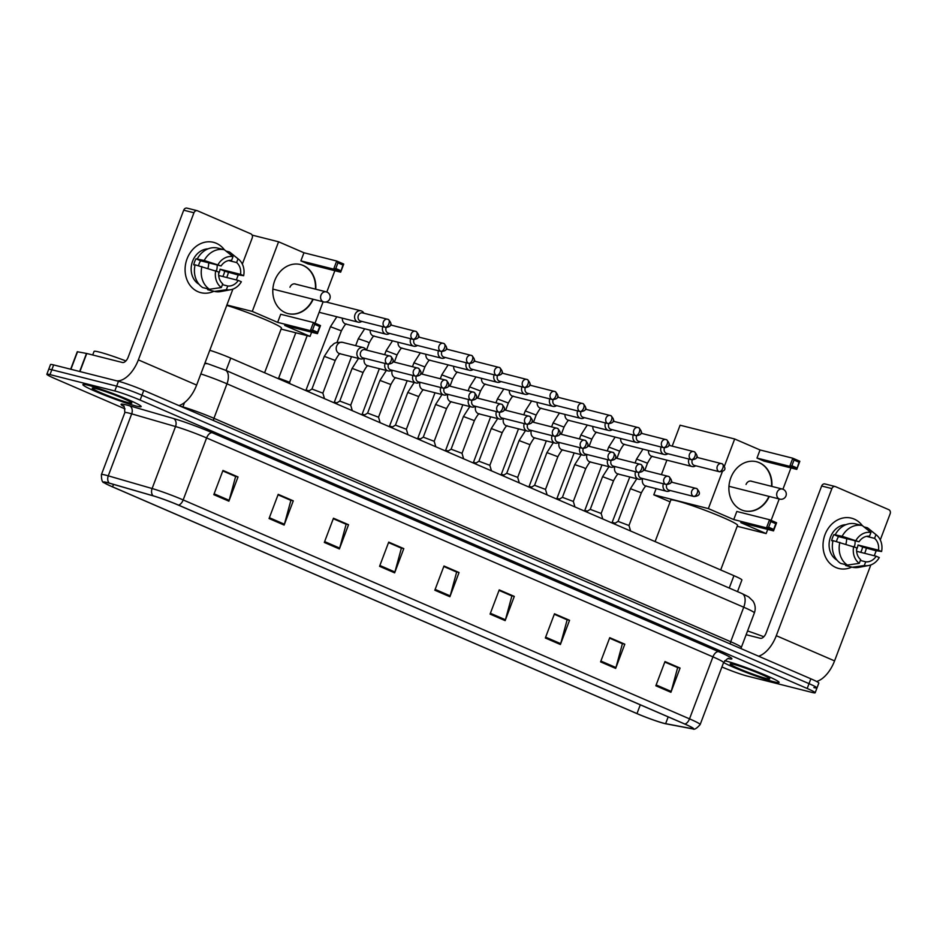 <?xml version="1.0" encoding="UTF-8"?>
<svg xmlns="http://www.w3.org/2000/svg" width="937" height="937" viewBox="0 0 937 937"><rect width="100%" height="100%" fill="white"/><g stroke="black" fill="none" stroke-linecap="round" stroke-linejoin="round"><path stroke-width="1.41" d="M209.783 350.274A19.466 1.429 20.7 0 1 230.748 358.121L733.929 575.681A19.466 1.429 20.7 0 1 741.905 579.98L737.513 591.622M813.855 687.571A19.466 1.429 -159.3 0 0 816.994 687.945L818.821 683.096A19.466 1.429 -159.3 0 0 810.845 678.798L143.783 390.389A19.466 1.429 -159.3 0 0 118.472 381.289L53.655 364.926A19.466 1.429 -159.3 0 0 50.504 364.563L48.677 369.401A19.466 1.429 -159.3 0 1 51.816 369.764A19.466 1.429 -159.3 0 0 48.677 369.401L46.85 374.25A19.466 1.429 -159.3 0 0 54.826 378.548L125.054 408.907M816.994 687.945A19.466 1.429 -159.3 0 0 809.018 683.647L141.944 395.227A19.466 1.429 -159.3 0 0 116.645 386.138L51.816 369.764L116.645 386.138A19.466 1.429 -159.3 0 1 141.944 395.227L809.018 683.647A19.466 1.429 -159.3 0 1 816.994 687.945L815.167 692.783A19.466 1.429 -159.3 0 0 807.19 688.484L140.117 400.076A19.466 1.429 -159.3 0 0 114.818 390.975L49.989 374.613A19.466 1.429 -159.3 0 0 46.85 374.25M774.079 681.843A31.144 2.284 -159.3 0 0 779.104 682.429A31.144 2.284 -159.3 0 0 758.923 672.461A31.144 2.284 -159.3 0 0 725.859 660.995A31.144 2.284 -159.3 0 0 724.688 660.714A31.144 2.284 -159.3 0 1 725.859 660.995A31.144 2.284 -159.3 0 1 758.923 672.461A31.144 2.284 -159.3 0 1 779.104 682.429A31.144 2.284 -159.3 0 1 774.079 681.843A31.144 2.284 -159.3 0 1 747.679 672.989A31.144 2.284 -159.3 0 1 723.587 662.553A31.144 2.284 -159.3 0 0 747.679 672.989A31.144 2.284 -159.3 0 0 774.079 681.843M136.146 406.037A31.144 2.284 -159.3 0 0 141.171 406.611A31.144 2.284 -159.3 0 0 120.99 396.644A31.144 2.284 -159.3 0 0 87.926 385.177A31.144 2.284 -159.3 0 0 82.901 384.603A31.144 2.284 -159.3 0 0 103.093 394.571A31.144 2.284 -159.3 0 0 136.146 406.037A31.144 2.284 -159.3 0 0 141.171 406.611A31.144 2.284 -159.3 0 0 120.99 396.644A31.144 2.284 -159.3 0 0 87.926 385.177A31.144 2.284 -159.3 0 0 82.901 384.603A31.144 2.284 -159.3 0 0 103.093 394.571A31.144 2.284 -159.3 0 0 136.146 406.037M663.982 723.294A20.766 1.523 20.7 0 1 636.984 713.584L112.581 486.853A20.766 1.523 20.7 0 1 104.066 482.274A20.766 1.523 20.7 0 1 109.559 483.246L153.399 495.931A20.766 1.523 20.7 0 1 178.241 505.055L684.584 723.973A20.766 1.523 20.7 0 1 693.099 728.564A20.766 1.523 20.7 0 1 691.401 728.541L665.633 723.669A20.766 1.523 20.7 0 1 663.982 723.294M664.38 723.469A21.282 1.558 -159.3 0 0 666.078 723.844L691.834 728.728A21.282 1.558 -159.3 0 0 692.794 728.869A21.282 1.558 -159.3 0 0 684.865 724.043L178.522 505.125A21.282 1.558 -159.3 0 0 153.047 495.778L109.207 483.082A21.282 1.558 -159.3 0 0 104.089 482.696A21.282 1.558 -159.3 0 0 112.299 486.783L636.715 713.514A21.282 1.558 -159.3 0 0 664.38 723.469M721.923 666.968A19.466 1.429 -159.3 0 0 747.199 676.057L812.016 692.42A19.466 1.429 -159.3 0 0 815.167 692.783M324.319 542.441L333.467 518.22L348.541 524.732L339.381 548.953L324.319 542.441M269.06 518.548L278.207 494.338L293.281 500.85L284.134 525.06L269.06 518.548M213.812 494.654L222.959 470.444L238.021 476.956L228.874 501.178L213.812 494.654M490.074 614.11L499.234 589.888L514.296 596.4L505.148 620.622L490.074 614.11M545.334 637.992L554.481 613.782L569.555 620.294L560.396 644.515L545.334 637.992M600.582 661.885L609.741 637.675L624.803 644.188L615.656 668.397L600.582 661.885M655.841 685.779L664.989 661.557L680.063 668.069L670.915 692.291L655.841 685.779M379.567 566.323L388.714 542.113L403.788 548.625L394.641 572.847L379.567 566.323M434.827 590.216L443.974 566.007L459.048 572.519L449.889 596.728L434.827 590.216M333.303 518.641L345.776 524.111M278.055 494.759L290.529 500.229M222.795 470.866L235.269 476.336M499.07 590.31L511.543 595.78M554.317 614.203L566.803 619.673M609.577 638.097L622.051 643.567M664.837 661.979L677.31 667.449M388.562 542.535L401.036 548.004M443.81 566.428L456.284 571.898M459.048 572.519L456.319 571.828M443.787 566.487L456.647 572.05L450.17 595.885A5.189 2.788 113.4 0 1 449.889 596.728M403.788 548.625L401.059 547.934M388.539 542.593L401.387 548.157L394.91 571.992A5.189 2.788 113.4 0 1 394.641 572.847M680.063 668.069L677.334 667.39M664.801 662.049L677.662 667.601L671.185 691.436A5.189 2.788 113.4 0 1 670.915 692.291M624.803 644.188L622.074 643.496M609.554 638.156L622.402 643.719L615.937 667.554A5.189 2.788 113.4 0 1 615.656 668.397M569.555 620.294L566.826 619.603M554.294 614.262L567.154 619.826L560.677 643.66A5.189 2.788 113.4 0 1 560.396 644.515M514.296 596.4L511.567 595.721M499.046 590.38L511.895 595.932L505.43 619.767A5.189 2.788 113.4 0 1 505.148 620.622M238.021 476.956L235.292 476.265M222.772 470.924L235.632 476.488L229.155 500.323A5.189 2.788 113.4 0 1 228.874 501.178M293.281 500.85L290.552 500.159M278.031 494.818L290.88 500.381L284.403 524.216A5.189 2.788 113.4 0 1 284.134 525.06M348.541 524.732L345.8 524.052M333.279 518.711L346.14 524.263L339.662 548.098A5.189 2.788 113.4 0 1 339.381 548.953M766.349 678.505A21.153 1.546 -159.3 0 0 769.745 678.775A21.153 1.546 -159.3 0 0 755.351 671.852A21.153 1.546 -159.3 0 0 733.601 664.345A21.153 1.546 -159.3 0 0 730.274 663.864A21.153 1.546 -159.3 0 0 743.205 670.435A21.153 1.546 -159.3 0 0 766.349 678.505M763.831 636.762A32.444 2.378 -159.3 0 0 747.55 630.964M854.239 519.11A25.955 21.809 -75.8 0 1 862.286 525.575A25.955 21.809 -75.8 0 0 854.239 519.11A25.955 21.809 -75.8 0 0 825.005 534.629A25.955 21.809 -75.8 0 0 835.945 567.529A25.955 21.809 -75.8 0 1 824.431 536.292A25.955 21.809 -75.8 0 1 851.452 518.149A25.955 21.809 -75.8 0 1 854.239 519.11M866.397 548.028A25.955 21.809 -75.8 0 1 864.652 553.322A25.955 21.809 -75.8 0 0 866.397 548.028M851.803 567.096A25.955 21.809 -75.8 0 1 835.945 567.529A25.955 21.809 -75.8 0 0 838.744 568.49L838.744 568.49A25.955 21.809 -75.8 0 0 851.803 567.096M816.596 681.492A25.955 13.95 -66.6 0 0 834.562 660.89L870.824 564.941M758.607 656.216A25.955 13.95 -66.6 0 0 776.293 635.696L831.88 488.587L821.644 486.01L766.056 633.107A6.489 3.49 113.4 0 1 760.364 638.296L746.145 634.712M874.291 555.758L876.212 550.675M880.265 539.935L890.15 513.781A3.244 2.729 104.2 0 0 888.78 509.669L835.535 486.654A3.244 2.729 104.2 0 0 831.88 488.587M821.644 486.01A3.244 2.729 -75.8 0 1 824.947 483.949L835.183 486.526M846.615 538.634A16.222 13.633 -75.8 0 1 845.865 544.163M866.549 536.351L874.549 538.365A12.977 10.904 -75.8 0 1 878.484 550.183L858.011 545.018A12.977 10.904 104.2 0 1 856.582 549.574M856.629 551.296L876.2 556.238A12.977 10.904 -75.8 0 1 865.694 561.813L860.365 560.467M855.059 540.766A12.977 10.904 -75.8 0 1 854.333 546.786M836.999 560.139A18.822 15.812 -75.8 0 1 829.76 539.454A18.822 15.812 -75.8 0 1 845.959 524.673M836.483 541.516A12.977 10.904 104.2 0 1 838.556 536.608L859.03 541.773L842.14 536.304L833.942 534.605A18.822 15.812 -75.8 0 0 831.646 540.661L832.946 540.989M845.912 564.706L845.607 565.526L852.424 567.248L864.289 565.538L865.694 561.813M840.583 563.36A21.41 17.99 -75.8 0 1 833.028 540.637L856.746 547.829A12.977 10.904 -75.8 0 0 860.67 559.635L859.264 563.36L847.399 565.081L840.583 563.36M835.312 534.582A21.41 17.99 -75.8 0 1 855.504 523.865L862.333 525.587L870.941 532.474L869.536 536.198A12.977 10.904 -75.8 0 0 859.03 541.773M876.2 556.238L879.281 557.574A16.866 14.172 -75.8 0 1 868.728 565.503L858.796 567.365A21.41 17.99 -75.8 0 1 852.424 567.248M847.399 565.081A21.41 17.99 -75.8 0 1 839.845 542.359M842.14 536.304A21.41 17.99 -75.8 0 1 862.333 525.587M868.728 565.503A16.866 14.172 -75.8 0 1 864.289 565.538M859.264 563.36A16.866 14.172 -75.8 0 1 853.654 546.494M855.938 540.438A16.866 14.172 -75.8 0 1 870.941 532.474M860.74 552.338A18.822 15.812 -75.8 0 0 862.637 547.009L874.912 550.476L881.576 551.518L878.484 550.183M874.549 538.365L875.966 534.64L867.346 527.754L863.984 526.91M867.346 527.754A21.41 17.99 -75.8 0 1 868.576 528.655L876.435 535.004A16.866 14.172 -75.8 0 1 881.576 551.518M862.637 547.009L858.011 545.018M838.556 536.608L833.942 534.605M720.694 569.954L737.548 525.352A35.688 2.612 -159.3 0 0 714.416 513.933A35.688 2.612 -159.3 0 0 676.537 500.791A35.688 2.612 -159.3 0 0 670.775 500.124L655.104 541.598M769.289 496.469A25.311 21.258 -75.8 0 1 744.212 510.817A25.311 21.258 -75.8 0 1 741.495 509.892A25.311 21.258 -75.8 0 1 730.263 479.428A25.311 21.258 -75.8 0 1 756.604 461.742A25.311 21.258 -75.8 0 1 759.333 462.679A25.311 21.258 -75.8 0 1 771.854 486.408M672.192 446.129L680.098 425.211L734.678 438.984L760.048 449.959L792.796 458.216L799.835 461.262L796.766 469.378L764.018 461.109L756.979 458.064L789.739 466.333L792.796 458.216L794.026 460.044L799.05 462.21L799.835 461.262M760.048 449.959L756.979 458.064M734.678 438.984L724.453 466.052M722.392 471.498L708.372 508.604L733.741 519.567L736.81 511.461L769.558 519.73L776.597 522.764L773.529 530.881L766.501 527.836L733.741 519.567M768.645 527.238L770.788 521.546L769.558 519.73L766.501 527.836L768.645 527.238L773.657 529.405L773.529 530.881L740.769 522.612L766.138 533.575L767.719 529.417M771.116 520.398L779.221 498.976M729.665 486.467L779.83 499.128A5.189 4.357 -75.8 0 1 779.268 498.941A5.189 4.357 -75.8 0 1 777.078 492.358A5.189 4.357 -75.8 0 1 782.36 489.055A5.189 4.357 -75.8 0 1 782.922 489.255L790.957 467.903M666.886 460.161L661.428 474.59M656.123 488.634L653.792 494.818L708.372 508.604M653.792 494.818L670.119 501.881M766.138 533.575L737.196 526.278M799.05 462.21L796.766 469.378L789.739 466.333L791.882 465.724L796.907 467.903M794.026 460.044L791.882 465.724M773.657 529.405L775.813 523.713L770.788 521.546M776.597 522.764L775.813 523.713M756.428 461.707A25.311 21.258 -75.8 0 1 771.514 486.326M751.989 481.395A5.189 4.357 104.2 0 0 751.345 481.161A5.189 4.357 104.2 0 0 746.051 484.464M768.949 496.387A25.311 21.258 -75.8 0 1 744.048 510.77M264.597 372.762L281.451 328.149A35.688 2.612 -159.3 0 0 262.676 318.521A35.688 2.612 -159.3 0 0 226.742 305.38M313.192 299.266A25.311 21.258 -75.8 0 1 288.116 313.626A25.311 21.258 -75.8 0 1 285.387 312.689A25.311 21.258 -75.8 0 1 274.166 282.236A25.311 21.258 -75.8 0 1 300.508 264.55A25.311 21.258 -75.8 0 1 303.237 265.476A25.311 21.258 -75.8 0 1 315.757 289.205M252.123 235.105L278.582 241.793L303.951 252.756L336.699 261.025L343.738 264.07L340.67 272.175L307.922 263.906L300.882 260.873L333.642 269.142L336.699 261.025L337.929 262.84L342.954 265.019L343.738 264.07M303.951 252.756L300.882 260.873M278.582 241.793L252.276 311.4L277.645 322.375L280.713 314.258L313.462 322.527L320.501 325.572L317.432 333.677L310.393 330.644L277.645 322.375M312.536 330.035L314.691 324.343L313.462 322.527L310.393 330.644L312.536 330.035L317.561 332.213L317.432 333.677L284.672 325.408L310.042 336.383L311.623 332.213M315.019 323.206L323.124 301.773M326.802 292.028L334.86 270.711M226.883 304.993L252.276 311.4M310.042 336.383L281.1 329.074M342.954 265.019L340.67 272.175L333.642 269.142L335.786 268.532L340.81 270.699M337.929 262.84L335.786 268.532M317.561 332.213L319.716 326.521L314.691 324.343M320.501 325.572L319.716 326.521M300.332 264.503A25.311 21.258 -75.8 0 1 315.418 289.123M295.893 284.192A5.189 4.357 104.2 0 0 295.237 283.97A5.189 4.357 104.2 0 0 289.955 287.261M312.853 299.184A25.311 21.258 -75.8 0 1 287.952 313.579M615.281 523.139L612.587 522.506M688.906 459.048A5.845 4.908 104.2 0 0 691.424 466.298A5.845 4.908 104.2 0 0 692.056 466.521A5.845 4.908 104.2 0 0 695.465 465.958L695.758 465.783M692.302 459.856A4.216 3.549 104.2 0 0 692.267 459.962A4.216 3.549 104.2 0 0 694.036 465.302A4.216 3.549 104.2 0 0 694.493 465.466L719.534 471.779C724.102 471.393 727.534 469.437 722.24 463.827A4.216 2.261 -66.6 0 0 722.052 463.756A4.216 3.549 104.2 0 0 721.607 463.604A4.216 3.549 104.2 0 0 717.215 466.556A4.216 3.549 104.2 0 0 719.089 471.627A4.216 3.549 104.2 0 0 719.534 471.779M697.011 457.432A4.216 3.549 104.2 0 0 696.624 457.303L722.24 463.827A4.216 2.261 -66.6 0 1 722.79 468.254A4.216 2.261 113.4 0 1 719.089 471.627M697.819 457.596L697.643 457.303A5.845 4.908 104.2 0 0 696.905 456.342M587.452 511.098L584.77 510.478L601.964 464.951M661.077 447.008A5.845 4.908 104.2 0 0 663.595 454.269A5.845 4.908 104.2 0 0 664.228 454.48A5.845 4.908 104.2 0 0 667.636 453.918L667.929 453.742M664.474 447.827A4.216 3.549 104.2 0 0 664.438 447.933A4.216 3.549 104.2 0 0 666.219 453.274A4.216 3.549 104.2 0 0 666.664 453.426L691.705 459.751C696.273 459.364 699.705 457.408 694.422 451.786A4.216 2.261 -66.6 0 0 694.235 451.728A4.216 3.549 104.2 0 0 693.778 451.575A4.216 3.549 104.2 0 0 689.386 454.515A4.216 3.549 104.2 0 0 691.26 459.598A4.216 3.549 104.2 0 0 691.705 459.751M669.182 445.403A4.216 3.549 104.2 0 0 668.807 445.274L694.422 451.786A4.216 2.261 -66.6 0 1 694.961 456.225A4.216 2.261 113.4 0 1 691.26 459.598M669.99 445.567L669.814 445.274A5.845 4.908 104.2 0 0 669.077 444.314M559.623 499.07L556.941 498.449L574.135 452.911M633.248 434.979A5.845 4.908 104.2 0 0 635.766 442.241A5.845 4.908 104.2 0 0 636.399 442.451A5.845 4.908 104.2 0 0 639.807 441.889L640.1 441.714M636.645 435.799A4.216 3.549 104.2 0 0 636.61 435.892A4.216 3.549 104.2 0 0 638.39 441.245A4.216 3.549 104.2 0 0 638.835 441.397L663.888 447.722C668.456 447.324 671.876 445.38 666.594 439.758A4.216 2.261 -66.6 0 0 666.406 439.699A4.216 3.549 104.2 0 0 665.949 439.535A4.216 3.549 104.2 0 0 661.557 442.487A4.216 3.549 104.2 0 0 663.431 447.57A4.216 3.549 104.2 0 0 663.888 447.722M641.365 433.374A4.216 3.549 104.2 0 0 640.978 433.234L666.594 439.758A4.216 2.261 -66.6 0 1 667.132 444.185A4.216 2.261 113.4 0 1 663.431 447.57M642.161 433.538L641.986 433.245A5.845 4.908 104.2 0 0 641.248 432.285M531.794 487.041L529.112 486.408L546.318 440.882M605.419 422.95A5.845 4.908 104.2 0 0 607.937 430.212A5.845 4.908 104.2 0 0 608.57 430.423A5.845 4.908 104.2 0 0 611.978 429.86L612.271 429.685M608.816 423.758A4.216 3.549 104.2 0 0 608.781 423.864A4.216 3.549 104.2 0 0 610.561 429.216A4.216 3.549 104.2 0 0 611.018 429.369L636.059 435.693C640.627 435.295 644.047 433.351 638.765 427.729A4.216 2.261 -66.6 0 0 638.577 427.659A4.216 3.549 104.2 0 0 638.12 427.506A4.216 3.549 104.2 0 0 633.728 430.458A4.216 3.549 104.2 0 0 635.602 435.529A4.216 3.549 104.2 0 0 636.059 435.693M613.536 421.345A4.216 3.549 104.2 0 0 613.149 421.205L638.765 427.729A4.216 2.261 -66.6 0 1 639.303 432.156A4.216 2.261 113.4 0 1 635.602 435.529M614.332 421.509L614.157 421.217A5.845 4.908 104.2 0 0 613.419 420.256M503.965 475.012L501.283 474.38L518.489 428.853M577.602 410.921A5.845 4.908 104.2 0 0 580.108 418.171A5.845 4.908 104.2 0 0 580.741 418.394A5.845 4.908 104.2 0 0 584.149 417.832L584.442 417.656M580.987 411.73A4.216 3.549 104.2 0 0 580.952 411.835A4.216 3.549 104.2 0 0 582.732 417.176A4.216 3.549 104.2 0 0 583.189 417.34L608.23 423.653C612.798 423.266 616.23 421.31 610.936 415.7A4.216 2.261 -66.6 0 0 610.748 415.63A4.216 3.549 104.2 0 0 610.292 415.478A4.216 3.549 104.2 0 0 605.899 418.429A4.216 3.549 104.2 0 0 607.773 423.501A4.216 3.549 104.2 0 0 608.23 423.653M585.707 409.305A4.216 3.549 104.2 0 0 585.32 409.176L610.936 415.7A4.216 2.261 -66.6 0 1 611.474 420.127A4.216 2.261 113.4 0 1 607.773 423.501M586.503 409.469L586.328 409.176A5.845 4.908 104.2 0 0 585.59 408.216M476.137 462.972L473.454 462.351L490.66 416.824M549.773 398.881A5.845 4.908 104.2 0 0 552.28 406.143A5.845 4.908 104.2 0 0 552.912 406.353A5.845 4.908 104.2 0 0 556.32 405.791L556.613 405.616M553.17 399.701A4.216 3.549 104.2 0 0 553.123 399.806A4.216 3.549 104.2 0 0 554.903 405.147A4.216 3.549 104.2 0 0 555.36 405.299L580.401 411.624C584.969 411.238 588.401 409.282 583.107 403.66A4.216 2.261 -66.6 0 0 582.919 403.601A4.216 3.549 104.2 0 0 582.463 403.449A4.216 3.549 104.2 0 0 578.07 406.389A4.216 3.549 104.2 0 0 579.944 411.472A4.216 3.549 104.2 0 0 580.401 411.624M557.878 397.276A4.216 3.549 104.2 0 0 557.492 397.147L583.107 403.66A4.216 2.261 -66.6 0 1 583.646 408.099A4.216 2.261 113.4 0 1 579.944 411.472M558.675 397.44L558.499 397.147A5.845 4.908 104.2 0 0 557.761 396.187M448.308 450.943L445.625 450.322M521.944 386.852A5.845 4.908 104.2 0 0 524.451 394.114A5.845 4.908 104.2 0 0 525.083 394.325A5.845 4.908 104.2 0 0 528.491 393.763L528.784 393.587M525.341 387.672A4.216 3.549 104.2 0 0 525.294 387.766A4.216 3.549 104.2 0 0 527.074 393.118A4.216 3.549 104.2 0 0 527.531 393.271L552.572 399.595C557.14 399.197 560.572 397.253 555.278 391.631A4.216 2.261 -66.6 0 0 555.091 391.572A4.216 3.549 104.2 0 0 554.634 391.408A4.216 3.549 104.2 0 0 550.242 394.36A4.216 3.549 104.2 0 0 552.116 399.443A4.216 3.549 104.2 0 0 552.572 399.595M530.049 385.248A4.216 3.549 104.2 0 0 529.663 385.107L555.278 391.631A4.216 2.261 -66.6 0 1 555.817 396.058A4.216 2.261 113.4 0 1 552.116 399.443M530.846 385.412L530.682 385.119A5.845 4.908 104.2 0 0 529.932 384.158M420.479 438.914L417.797 438.282L435.002 392.755M494.115 374.823A5.845 4.908 104.2 0 0 496.622 382.085A5.845 4.908 104.2 0 0 497.254 382.296A5.845 4.908 104.2 0 0 500.663 381.734L500.955 381.558M497.512 375.632A4.216 3.549 104.2 0 0 497.465 375.737A4.216 3.549 104.2 0 0 499.245 381.09A4.216 3.549 104.2 0 0 499.702 381.242L524.743 387.567C529.311 387.168 532.743 385.224 527.449 379.602A4.216 2.261 -66.6 0 0 527.262 379.532A4.216 3.549 104.2 0 0 526.805 379.38A4.216 3.549 104.2 0 0 522.413 382.331A4.216 3.549 104.2 0 0 524.287 387.403A4.216 3.549 104.2 0 0 524.743 387.567M502.22 373.219A4.216 3.549 104.2 0 0 501.834 373.078L527.449 379.602A4.216 2.261 -66.6 0 1 527.988 384.029A4.216 2.261 113.4 0 1 524.287 387.403M503.017 373.383L502.853 373.09A5.845 4.908 104.2 0 0 502.115 372.13M392.65 426.885L389.968 426.253M466.286 362.795A5.845 4.908 104.2 0 0 468.805 370.045A5.845 4.908 104.2 0 0 469.425 370.267A5.845 4.908 104.2 0 0 472.834 369.705L473.126 369.529M469.683 363.603A4.216 3.549 104.2 0 0 469.636 363.708A4.216 3.549 104.2 0 0 471.416 369.049A4.216 3.549 104.2 0 0 471.873 369.213L496.915 375.526C501.482 375.14 504.914 373.184 499.62 367.573A4.216 2.261 -66.6 0 0 499.433 367.503A4.216 3.549 104.2 0 0 498.976 367.351A4.216 3.549 104.2 0 0 494.584 370.302A4.216 3.549 104.2 0 0 496.458 375.374A4.216 3.549 104.2 0 0 496.915 375.526M474.391 361.178A4.216 3.549 104.2 0 0 474.005 361.05L499.62 367.573A4.216 2.261 -66.6 0 1 500.171 372.001A4.216 2.261 113.4 0 1 496.458 375.374M475.2 361.342L475.024 361.05A5.845 4.908 104.2 0 0 474.286 360.089M364.821 414.845L362.139 414.224L379.344 368.698M438.457 350.754A5.845 4.908 104.2 0 0 440.976 358.016A5.845 4.908 104.2 0 0 441.596 358.227A5.845 4.908 104.2 0 0 445.005 357.665L445.298 357.489M441.854 351.574A4.216 3.549 104.2 0 0 441.807 351.68A4.216 3.549 104.2 0 0 443.588 357.02A4.216 3.549 104.2 0 0 444.044 357.173L469.086 363.497C473.653 363.111 477.085 361.155 471.791 355.533A4.216 2.261 -66.6 0 0 471.604 355.474A4.216 3.549 104.2 0 0 471.147 355.322A4.216 3.549 104.2 0 0 466.767 358.262A4.216 3.549 104.2 0 0 468.629 363.345A4.216 3.549 104.2 0 0 469.086 363.497M446.562 349.15A4.216 3.549 104.2 0 0 446.176 349.021L471.791 355.533A4.216 2.261 -66.6 0 1 472.342 359.972A4.216 2.261 113.4 0 1 468.629 363.345M447.371 349.314L447.195 349.021A5.845 4.908 104.2 0 0 446.457 348.06M336.992 402.816L334.31 402.196L351.516 356.657M410.629 338.725A5.845 4.908 104.2 0 0 413.147 345.987A5.845 4.908 104.2 0 0 413.767 346.198A5.845 4.908 104.2 0 0 417.176 345.636L417.469 345.46M414.025 339.545A4.216 3.549 104.2 0 0 413.978 339.639A4.216 3.549 104.2 0 0 415.759 344.992A4.216 3.549 104.2 0 0 416.215 345.144L441.257 351.469C445.825 351.07 449.256 349.126 443.962 343.504A4.216 2.261 -66.6 0 0 443.775 343.446A4.216 3.549 104.2 0 0 443.318 343.282A4.216 3.549 104.2 0 0 438.938 346.233A4.216 3.549 104.2 0 0 440.8 351.316A4.216 3.549 104.2 0 0 441.257 351.469M418.734 337.121A4.216 3.549 104.2 0 0 418.347 336.98L443.962 343.504A4.216 2.261 -66.6 0 1 444.513 347.932A4.216 2.261 113.4 0 1 440.8 351.316M419.542 337.285L419.366 336.992A5.845 4.908 104.2 0 0 418.628 336.032M309.163 390.788L306.481 390.155M382.8 326.697A5.845 4.908 104.2 0 0 385.318 333.959A5.845 4.908 104.2 0 0 385.939 334.169A5.845 4.908 104.2 0 0 389.359 333.607L389.651 333.431M386.196 327.505A4.216 3.549 104.2 0 0 386.161 327.61A4.216 3.549 104.2 0 0 387.93 332.963A4.216 3.549 104.2 0 0 388.387 333.115L413.428 339.44C417.996 339.042 421.427 337.097 416.133 331.475A4.216 2.261 -66.6 0 0 415.946 331.405A4.216 3.549 104.2 0 0 415.501 331.253A4.216 3.549 104.2 0 0 411.109 334.204A4.216 3.549 104.2 0 0 412.971 339.276A4.216 3.549 104.2 0 0 413.428 339.44M390.905 325.092A4.216 3.549 104.2 0 0 390.518 324.952L416.133 331.475A4.216 2.261 -66.6 0 1 416.684 335.903A4.216 2.261 113.4 0 1 412.971 339.276M391.713 325.256L391.537 324.963A5.845 4.908 104.2 0 0 390.799 324.003M307.184 335.657L289.592 382.249L278.652 378.126L295.787 332.787M363.884 313.216L363.708 312.923A5.845 4.908 104.2 0 0 361.6 311.025A5.845 4.908 104.2 0 0 360.979 310.815A5.845 4.908 104.2 0 0 355.029 314.516A5.845 4.908 104.2 0 0 357.489 321.918A5.845 4.908 104.2 0 0 358.121 322.141A5.845 4.908 104.2 0 0 361.53 321.578L361.823 321.403M363.076 313.052A4.216 3.549 104.2 0 0 362.619 312.899A4.216 3.549 104.2 0 0 358.332 315.582A4.216 3.549 104.2 0 0 360.101 320.922A4.216 3.549 104.2 0 0 360.558 321.086L385.599 327.4C390.167 327.013 393.599 325.057 388.305 319.447A4.216 2.261 -66.6 0 0 388.117 319.376A4.216 3.549 104.2 0 0 387.672 319.224A4.216 3.549 104.2 0 0 383.28 322.176A4.216 3.549 104.2 0 0 385.154 327.247A4.216 3.549 104.2 0 0 385.599 327.4M628.985 525.516L618.057 521.382L630.414 488.692L641.341 492.827C644.234 487.533 645.944 485.284 646.448 486.08M663.373 483.785A5.845 4.908 104.2 0 0 666.523 491.257A5.845 4.908 104.2 0 0 669.932 490.695L670.224 490.519M666.769 484.593A4.216 3.549 104.2 0 0 666.734 484.698A4.216 3.549 104.2 0 0 668.503 490.039A4.216 3.549 104.2 0 0 668.959 490.203L694.001 496.516C698.569 496.13 702 494.174 696.706 488.564A4.216 2.261 -66.6 0 0 696.519 488.493A4.216 3.549 104.2 0 0 696.074 488.341A4.216 3.549 104.2 0 0 691.682 491.293A4.216 3.549 104.2 0 0 693.556 496.364A4.216 3.549 104.2 0 0 694.001 496.516M671.478 482.168A4.216 3.549 104.2 0 0 671.091 482.04L696.706 488.564A4.216 2.261 -66.6 0 1 697.257 492.991A4.216 2.261 113.4 0 1 693.556 496.364M672.286 482.332L672.11 482.04A5.845 4.908 104.2 0 0 671.372 481.079M586.281 511.836L590.251 509.33L602.585 476.664L613.512 480.786L601.156 513.464L590.228 509.353M635.544 471.744A5.845 4.908 104.2 0 0 638.694 479.217A5.845 4.908 104.2 0 0 642.103 478.655L642.395 478.479M638.94 472.564A4.216 3.549 104.2 0 0 638.905 472.67A4.216 3.549 104.2 0 0 640.674 478.011A4.216 3.549 104.2 0 0 641.131 478.163L666.172 484.488C670.74 484.101 674.171 482.145 668.877 476.523A4.216 2.261 -66.6 0 0 668.69 476.464A4.216 3.549 104.2 0 0 668.245 476.312A4.216 3.549 104.2 0 0 663.853 479.252A4.216 3.549 104.2 0 0 665.727 484.335A4.216 3.549 104.2 0 0 666.172 484.488M643.649 470.14A4.216 3.549 104.2 0 0 643.262 470.011L668.877 476.523A4.216 2.261 -66.6 0 1 669.428 480.962A4.216 2.261 113.4 0 1 665.727 484.335M644.457 470.304L644.281 470.011A5.845 4.908 104.2 0 0 643.543 469.05M573.327 501.447L562.399 497.324M607.715 459.716A5.845 4.908 104.2 0 0 610.865 467.188A5.845 4.908 104.2 0 0 614.274 466.626L614.567 466.45M611.111 460.535A4.216 3.549 104.2 0 0 611.076 460.629A4.216 3.549 104.2 0 0 612.857 465.982A4.216 3.549 104.2 0 0 613.302 466.134L638.343 472.459C642.911 472.061 646.343 470.116 641.06 464.494A4.216 2.261 -66.6 0 0 640.873 464.436A4.216 3.549 104.2 0 0 640.416 464.272A4.216 3.549 104.2 0 0 636.024 467.223A4.216 3.549 104.2 0 0 637.898 472.307A4.216 3.549 104.2 0 0 638.343 472.459M615.82 458.111A4.216 3.549 104.2 0 0 615.433 457.97L641.06 464.494A4.216 2.261 -66.6 0 1 641.599 468.922A4.216 2.261 113.4 0 1 637.898 472.307M616.628 458.275L616.452 457.982A5.845 4.908 104.2 0 0 615.714 457.022M534.582 485.272L546.927 452.594L557.855 456.729L545.498 489.407L534.57 485.284M579.886 447.687A5.845 4.908 104.2 0 0 583.037 455.159A5.845 4.908 104.2 0 0 586.445 454.597L586.738 454.422M583.282 448.495A4.216 3.549 104.2 0 0 583.247 448.6A4.216 3.549 104.2 0 0 585.028 453.953A4.216 3.549 104.2 0 0 585.473 454.105L610.526 460.43C615.094 460.032 618.514 458.088 613.231 452.466A4.216 2.261 -66.6 0 0 613.044 452.395A4.216 3.549 104.2 0 0 612.587 452.243A4.216 3.549 104.2 0 0 608.195 455.195A4.216 3.549 104.2 0 0 610.069 460.266A4.216 3.549 104.2 0 0 610.526 460.43M588.003 446.082A4.216 3.549 104.2 0 0 587.616 445.942L613.231 452.466A4.216 2.261 -66.6 0 1 613.77 456.893A4.216 2.261 113.4 0 1 610.069 460.266M588.799 446.246L588.623 445.953A5.845 4.908 104.2 0 0 587.886 444.981M530.026 444.7L517.681 477.378L506.741 473.255L519.098 440.566L530.026 444.7C532.93 439.406 534.629 437.157 535.132 437.954M552.057 435.658A5.845 4.908 104.2 0 0 555.208 443.131A5.845 4.908 104.2 0 0 558.616 442.569L558.909 442.393M555.454 436.466A4.216 3.549 104.2 0 0 555.418 436.572A4.216 3.549 104.2 0 0 557.199 441.913A4.216 3.549 104.2 0 0 557.656 442.077L582.697 448.39C587.265 448.003 590.685 446.047 585.402 440.437A4.216 2.261 -66.6 0 0 585.215 440.367A4.216 3.549 104.2 0 0 584.758 440.214A4.216 3.549 104.2 0 0 580.366 443.166A4.216 3.549 104.2 0 0 582.24 448.237A4.216 3.549 104.2 0 0 582.697 448.39M560.174 434.042A4.216 3.549 104.2 0 0 559.787 433.913L585.402 440.437A4.216 2.261 -66.6 0 1 585.941 444.864A4.216 2.261 113.4 0 1 582.24 448.237M560.97 434.206L560.794 433.913A5.845 4.908 104.2 0 0 560.057 432.953M491.457 470.842L489.84 465.326L478.912 461.227L491.269 428.537L502.197 432.66C505.102 427.377 506.8 425.129 507.304 425.913M524.24 423.618A5.845 4.908 104.2 0 0 527.379 431.09A5.845 4.908 104.2 0 0 530.787 430.528L531.08 430.352M527.625 424.438A4.216 3.549 104.2 0 0 527.59 424.543A4.216 3.549 104.2 0 0 529.37 429.884A4.216 3.549 104.2 0 0 529.827 430.036L554.868 436.361C559.436 435.974 562.856 434.018 557.574 428.396A4.216 2.261 -66.6 0 0 557.386 428.338A4.216 3.549 104.2 0 0 556.929 428.186A4.216 3.549 104.2 0 0 552.537 431.125A4.216 3.549 104.2 0 0 554.411 436.209A4.216 3.549 104.2 0 0 554.868 436.361M532.345 422.013A4.216 3.549 104.2 0 0 531.958 421.884L557.574 428.396A4.216 2.261 -66.6 0 1 558.112 432.835A4.216 2.261 113.4 0 1 554.411 436.209M533.141 422.177L532.966 421.884A5.845 4.908 104.2 0 0 532.228 420.924M474.368 420.631L462.023 453.309L451.095 449.198L463.44 416.508L474.368 420.631C477.273 415.337 478.971 413.088 479.475 413.885M496.411 411.589A5.845 4.908 104.2 0 0 499.55 419.062A5.845 4.908 104.2 0 0 502.958 418.499L503.251 418.324M499.808 412.409A4.216 3.549 104.2 0 0 499.761 412.503A4.216 3.549 104.2 0 0 501.541 417.855A4.216 3.549 104.2 0 0 501.998 418.007L527.039 424.332C531.607 423.934 535.039 421.99 529.745 416.368A4.216 2.261 -66.6 0 0 529.557 416.309A4.216 3.549 104.2 0 0 529.1 416.145A4.216 3.549 104.2 0 0 524.708 419.097A4.216 3.549 104.2 0 0 526.582 424.18A4.216 3.549 104.2 0 0 527.039 424.332M504.516 409.984A4.216 3.549 104.2 0 0 504.129 409.844L529.745 416.368A4.216 2.261 -66.6 0 1 530.283 420.795A4.216 2.261 113.4 0 1 526.582 424.18M505.312 410.148L505.137 409.856A5.845 4.908 104.2 0 0 504.399 408.895M446.539 408.602L434.194 441.28L423.266 437.157L435.611 404.468L446.539 408.602C449.444 403.308 451.142 401.059 451.646 401.856M468.582 399.56A5.845 4.908 104.2 0 0 471.721 407.033A5.845 4.908 104.2 0 0 475.129 406.471L475.422 406.295M471.979 400.368A4.216 3.549 104.2 0 0 471.932 400.474A4.216 3.549 104.2 0 0 473.712 405.826A4.216 3.549 104.2 0 0 474.169 405.979L499.21 412.303C503.778 411.905 507.21 409.961 501.916 404.339A4.216 2.261 -66.6 0 0 501.728 404.269A4.216 3.549 104.2 0 0 501.272 404.116A4.216 3.549 104.2 0 0 496.879 407.068A4.216 3.549 104.2 0 0 498.753 412.139A4.216 3.549 104.2 0 0 499.21 412.303M476.687 397.956A4.216 3.549 104.2 0 0 476.301 397.815L501.916 404.339A4.216 2.261 -66.6 0 1 502.455 408.766A4.216 2.261 113.4 0 1 498.753 412.139M477.483 398.12L477.32 397.827A5.845 4.908 104.2 0 0 476.57 396.855M418.71 396.574L406.365 429.251L395.437 425.129L407.782 392.439L418.71 396.574C421.615 391.279 423.313 389.031 423.817 389.827M440.753 387.531A5.845 4.908 104.2 0 0 443.892 395.004A5.845 4.908 104.2 0 0 447.3 394.442L447.593 394.266M444.15 388.34A4.216 3.549 104.2 0 0 444.103 388.445A4.216 3.549 104.2 0 0 445.883 393.786A4.216 3.549 104.2 0 0 446.34 393.95L471.381 400.263C475.949 399.876 479.381 397.92 474.087 392.31A4.216 2.261 -66.6 0 0 473.899 392.24A4.216 3.549 104.2 0 0 473.443 392.088A4.216 3.549 104.2 0 0 469.05 395.039A4.216 3.549 104.2 0 0 470.924 400.111A4.216 3.549 104.2 0 0 471.381 400.263M448.858 385.915A4.216 3.549 104.2 0 0 448.472 385.786L474.087 392.31A4.216 2.261 -66.6 0 1 474.626 396.738A4.216 2.261 113.4 0 1 470.924 400.111M449.655 386.079L449.491 385.786A5.845 4.908 104.2 0 0 448.741 384.826M390.881 384.533L378.536 417.211L367.609 413.1L379.953 380.41L390.881 384.533C393.786 379.251 395.484 377.002 395.988 377.787M412.924 375.491A5.845 4.908 104.2 0 0 416.063 382.964A5.845 4.908 104.2 0 0 419.471 382.401L419.764 382.226M416.321 376.311A4.216 3.549 104.2 0 0 416.274 376.416A4.216 3.549 104.2 0 0 418.054 381.757A4.216 3.549 104.2 0 0 418.511 381.909L443.552 388.234C448.12 387.848 451.552 385.892 446.258 380.27A4.216 2.261 -66.6 0 0 446.071 380.211A4.216 3.549 104.2 0 0 445.614 380.059A4.216 3.549 104.2 0 0 441.222 382.999A4.216 3.549 104.2 0 0 443.096 388.082A4.216 3.549 104.2 0 0 443.552 388.234M421.029 373.886A4.216 3.549 104.2 0 0 420.643 373.758L446.258 380.27A4.216 2.261 -66.6 0 1 446.797 384.709A4.216 2.261 113.4 0 1 443.096 388.082M421.837 374.05L421.662 373.758A5.845 4.908 104.2 0 0 420.924 372.797M335.833 403.554L339.791 401.048L352.125 368.382L363.052 372.504L350.707 405.182L339.78 401.071M385.095 363.462A5.845 4.908 104.2 0 0 388.234 370.935A5.845 4.908 104.2 0 0 391.643 370.373L391.935 370.197M388.492 364.282A4.216 3.549 104.2 0 0 388.445 364.376A4.216 3.549 104.2 0 0 390.225 369.728A4.216 3.549 104.2 0 0 390.682 369.881L415.723 376.205C420.291 375.807 423.723 373.863 418.429 368.241A4.216 2.261 -66.6 0 0 418.242 368.182A4.216 3.549 104.2 0 0 417.785 368.018A4.216 3.549 104.2 0 0 413.404 370.97A4.216 3.549 104.2 0 0 415.267 376.053A4.216 3.549 104.2 0 0 415.723 376.205M393.2 361.858A4.216 3.549 104.2 0 0 392.814 361.717L418.429 368.241A4.216 2.261 -66.6 0 1 418.98 372.668A4.216 2.261 113.4 0 1 415.267 376.053M394.008 362.022L393.833 361.729A5.845 4.908 104.2 0 0 393.095 360.768M322.878 393.165L311.951 389.031L324.307 356.341L335.223 360.476C338.128 355.182 339.838 352.933 340.33 353.729M366.18 349.993L366.004 349.7A5.845 4.908 104.2 0 0 363.263 347.58A5.845 4.908 104.2 0 0 357.313 351.293A5.845 4.908 104.2 0 0 360.405 358.906A5.845 4.908 104.2 0 0 363.814 358.344L364.106 358.168M365.371 349.829A4.216 3.549 104.2 0 0 364.915 349.665A4.216 3.549 104.2 0 0 360.616 352.347A4.216 3.549 104.2 0 0 362.396 357.7A4.216 3.549 104.2 0 0 362.853 357.852L387.895 364.177C392.462 363.779 395.894 361.834 390.6 356.212A4.216 2.261 -66.6 0 0 390.413 356.142A4.216 3.549 104.2 0 0 389.956 355.99A4.216 3.549 104.2 0 0 385.575 358.941A4.216 3.549 104.2 0 0 387.438 364.013A4.216 3.549 104.2 0 0 387.895 364.177M216.306 243.292A25.955 21.809 -75.8 0 1 224.353 249.757A25.955 21.809 -75.8 0 0 216.306 243.292A25.955 21.809 -75.8 0 0 187.072 258.811A25.955 21.809 -75.8 0 0 198.012 291.712A25.955 21.809 -75.8 0 1 186.498 260.474A25.955 21.809 -75.8 0 1 213.519 242.332A25.955 21.809 -75.8 0 1 216.306 243.292M228.452 272.21A25.955 21.809 -75.8 0 1 226.719 277.504A25.955 21.809 -75.8 0 0 228.452 272.21M213.87 291.278A25.955 21.809 -75.8 0 1 198.012 291.712A25.955 21.809 -75.8 0 0 200.811 292.672L200.811 292.672A25.955 21.809 -75.8 0 0 213.87 291.278M178.944 405.592A25.955 13.95 -66.6 0 0 196.629 385.072L232.891 289.123M116.727 380.844A25.955 13.95 -66.6 0 0 138.36 359.878L193.947 212.769L183.711 210.193L128.123 357.29A6.489 3.49 113.4 0 1 122.431 362.49L86.754 353.483L79.926 371.556M236.358 279.94L238.267 274.869M242.332 264.117L252.217 237.963A3.244 2.729 104.2 0 0 250.847 233.852L197.602 210.837A3.244 2.729 104.2 0 0 193.947 212.769M183.711 210.193A3.244 2.729 -75.8 0 1 187.013 208.131L197.25 210.708M70.662 369.225L77.279 351.726L86.754 353.483M208.67 262.817A16.222 13.633 -75.8 0 1 207.932 268.345M228.616 260.533L236.616 262.547A12.977 10.904 -75.8 0 1 240.551 274.365L220.078 269.2A12.977 10.904 104.2 0 1 218.649 273.756M218.696 275.478L238.267 280.421A12.977 10.904 -75.8 0 1 227.761 285.996L222.42 284.649M217.126 264.948A12.977 10.904 -75.8 0 1 216.4 270.969M199.066 284.321A18.822 15.812 -75.8 0 1 191.827 263.637A18.822 15.812 -75.8 0 1 208.014 248.855M198.55 265.698A12.977 10.904 104.2 0 1 200.623 260.791L221.097 265.956L204.207 260.498L196.009 258.788A18.822 15.812 -75.8 0 0 193.713 264.843L195.013 265.171M207.979 288.889L207.674 289.709L214.491 291.43L226.356 289.72L227.761 285.996M202.65 287.542A21.41 17.99 -75.8 0 1 195.095 264.82L218.813 272.011A12.977 10.904 -75.8 0 0 222.737 283.829L221.331 287.542L209.466 289.264L202.65 287.542M197.379 258.764A21.41 17.99 -75.8 0 1 217.571 248.047L224.388 249.769L233.008 256.656L231.591 260.381A12.977 10.904 -75.8 0 0 221.097 265.956M238.267 280.421L241.348 281.756A16.866 14.172 -75.8 0 1 230.795 289.697L220.863 291.548A21.41 17.99 -75.8 0 1 214.491 291.43M209.466 289.264A21.41 17.99 -75.8 0 1 201.912 266.541M204.207 260.498A21.41 17.99 -75.8 0 1 224.388 249.769M230.795 289.697A16.866 14.172 -75.8 0 1 226.356 289.72M221.331 287.542A16.866 14.172 -75.8 0 1 215.721 270.676M218.005 264.621A16.866 14.172 -75.8 0 1 233.008 256.656M222.807 276.52A18.822 15.812 -75.8 0 0 224.704 271.191L236.967 274.658L243.643 275.701L240.551 274.365M236.616 262.547L238.021 258.823L229.413 251.948L226.051 251.093M229.413 251.948A21.41 17.99 -75.8 0 1 230.631 252.838L238.502 259.186A16.866 14.172 -75.8 0 1 243.643 275.701M224.704 271.191L220.078 269.2M200.623 260.791L196.009 258.788M125.898 360.944A32.444 2.378 -159.3 0 0 99.275 352.054A32.444 2.378 -159.3 0 0 94.04 351.445L92.704 354.982M128.416 402.687A21.153 1.546 -159.3 0 0 131.812 402.957A21.153 1.546 -159.3 0 0 117.418 396.035A21.153 1.546 -159.3 0 0 95.668 388.527A21.153 1.546 -159.3 0 0 92.341 388.047A21.153 1.546 -159.3 0 0 105.272 394.618A21.153 1.546 -159.3 0 0 128.416 402.687M729.255 588.049L733.929 575.681M226.063 370.502L230.748 358.121M810.845 678.798L807.19 688.484M53.655 364.926L49.989 374.613M118.472 381.289L114.818 390.975M143.783 390.389L140.117 400.076M204.664 363.802A12.977 9.522 -73.9 0 1 208.237 363.907L225.302 370.162L742.057 593.589L748.675 596.904L753.008 601.086C755.363 604.81 755.819 608.769 754.367 612.95A25.955 1.897 -159.3 0 0 743.732 607.223L730.696 641.728A25.955 1.897 20.7 0 1 741.319 647.455L741.12 648.662M184.519 402.57L182.879 406.904A25.955 1.897 20.7 0 1 213.941 418.312L730.696 641.728A3.244 1.745 -66.6 0 0 730.38 644.012M180.162 406.119L182.879 406.904A3.244 2.378 106.1 0 1 182.738 407.232M742.057 593.589A12.977 6.969 113.4 0 1 743.732 607.223L226.977 383.807L213.941 418.312A3.244 1.745 -66.6 0 0 213.636 420.596M225.302 370.162A12.977 6.969 113.4 0 1 226.977 383.807A25.955 1.897 -159.3 0 0 200.846 373.922M636.984 713.584L640.299 704.823M123.778 406.435A32.444 2.378 20.7 0 1 126.284 404.901A32.444 2.378 20.7 0 1 129.622 405.815L173.462 418.499A32.444 2.378 20.7 0 1 212.289 432.753L718.632 651.672A32.444 2.378 20.7 0 1 729.279 658.805L728.424 658.652M109.207 483.082A6.489 4.767 -73.9 0 1 108.27 475.844L131.695 413.849A25.955 1.897 -159.3 0 0 129.025 413.123A25.955 1.897 -159.3 0 0 124.832 412.631C124.527 407.326 124.047 405.135 123.368 406.037M178.522 505.125A6.489 3.49 -66.6 0 0 183.172 499.936L689.515 718.855A6.489 3.49 113.4 0 1 684.865 724.043M153.047 495.778A6.489 4.767 -73.9 0 1 152.11 488.528A25.955 1.897 20.7 0 1 183.172 499.936L206.597 437.942A25.955 1.897 -159.3 0 0 175.535 426.546L131.695 413.849A6.489 4.767 106.1 0 0 129.622 405.815M718.632 651.672A6.489 3.49 113.4 0 0 712.94 656.872L689.515 718.855A25.955 1.897 20.7 0 1 700.15 724.582L723.575 662.6A25.955 1.897 -159.3 0 0 712.94 656.872L206.597 437.942A6.489 3.49 113.4 0 1 212.289 432.753M104.089 482.696C102.309 482.637 101.419 479.943 101.407 474.626A25.955 1.897 20.7 0 1 108.27 475.844L152.11 488.528L175.535 426.546A6.489 4.767 106.1 0 0 173.462 418.499M112.581 486.853L113.506 484.382M665.633 723.669L668.186 716.887M691.401 728.541L691.811 727.452M435.143 589.385L450.17 595.885M490.391 613.266L505.43 619.767M545.65 637.16L560.677 643.66M600.898 661.053L615.937 667.554M656.158 684.935L671.185 691.436M379.883 565.491L394.91 571.992M324.635 541.598L339.662 548.098M269.376 517.716L284.403 524.216M214.128 493.822L229.155 500.323M776.293 635.696L834.562 660.89M273.569 289.275L323.722 301.925A5.189 4.357 -75.8 0 1 323.171 301.737A5.189 4.357 -75.8 0 1 320.981 295.155A5.189 4.357 -75.8 0 1 326.263 291.864A5.189 4.357 -75.8 0 1 326.826 292.051M644.773 470.386L647.49 463.194L636.563 459.06L635.099 462.937M648.498 450.521A5.845 4.908 104.2 0 0 651.367 456.19A5.845 4.908 104.2 0 0 651.66 456.307A5.845 4.908 104.2 0 0 652 456.413M616.944 458.357L619.662 451.165L608.734 447.031L607.27 450.908M620.669 438.481A5.845 4.908 104.2 0 0 623.538 444.161A5.845 4.908 104.2 0 0 623.831 444.279A5.845 4.908 104.2 0 0 624.171 444.372L664.228 454.48M589.115 446.317L591.833 439.125L580.905 435.002L579.441 438.879M592.84 426.452A5.845 4.908 104.2 0 0 595.709 432.133A5.845 4.908 104.2 0 0 596.002 432.238A5.845 4.908 104.2 0 0 596.342 432.344L636.399 442.451M561.286 434.288L564.004 427.096L553.076 422.974L551.624 426.839M565.011 414.423A5.845 4.908 104.2 0 0 567.881 420.092A5.845 4.908 104.2 0 0 568.173 420.209A5.845 4.908 104.2 0 0 568.513 420.315L608.57 430.423M533.458 422.259L536.175 415.068L525.259 410.933L523.795 414.81M537.182 402.395A5.845 4.908 104.2 0 0 540.052 408.063A5.845 4.908 104.2 0 0 540.344 408.181A5.845 4.908 104.2 0 0 540.684 408.274L580.741 418.394M505.629 410.23L508.346 403.039L497.43 398.904L495.966 402.781M509.353 390.354A5.845 4.908 104.2 0 0 512.223 396.035A5.845 4.908 104.2 0 0 512.516 396.152A5.845 4.908 104.2 0 0 512.855 396.246L552.912 406.353M477.811 398.19L480.529 390.998L469.601 386.876L468.137 390.752M481.524 378.325A5.845 4.908 104.2 0 0 484.406 384.006A5.845 4.908 104.2 0 0 484.687 384.111A5.845 4.908 104.2 0 0 485.026 384.217L525.083 394.325M449.983 386.161L452.7 378.97L441.772 374.847L440.308 378.712M453.695 366.297A5.845 4.908 104.2 0 0 456.577 371.966A5.845 4.908 104.2 0 0 456.858 372.083A5.845 4.908 104.2 0 0 457.197 372.188L497.254 382.296M422.154 374.132L424.871 366.941L413.943 362.806L412.479 366.683M425.878 354.268A5.845 4.908 104.2 0 0 428.748 359.937A5.845 4.908 104.2 0 0 429.029 360.054A5.845 4.908 104.2 0 0 429.369 360.148L469.425 370.267M394.325 362.104L397.042 354.912L386.114 350.778L384.65 354.654M398.049 342.228A5.845 4.908 104.2 0 0 400.919 347.908A5.845 4.908 104.2 0 0 401.2 348.025A5.845 4.908 104.2 0 0 401.551 348.119L441.596 358.227M366.496 350.063L369.213 342.872L367.093 341.712L358.285 338.749L355.673 345.659M370.22 330.199A5.845 4.908 104.2 0 0 373.09 335.879A5.845 4.908 104.2 0 0 373.371 335.985A5.845 4.908 104.2 0 0 373.722 336.09L413.767 346.198M336.957 342.544L341.384 330.843L330.456 326.72L305.813 390.577M342.392 318.17A5.845 4.908 104.2 0 0 345.261 323.839A5.845 4.908 104.2 0 0 345.554 323.956A5.845 4.908 104.2 0 0 345.894 324.061L385.939 334.169M362.619 312.899L388.305 319.447A4.216 2.261 -66.6 0 1 388.855 323.874A4.216 2.261 113.4 0 1 385.154 327.247M642.7 478.561A5.845 4.908 104.2 0 0 645.499 485.928A5.845 4.908 104.2 0 0 645.839 486.034L666.523 491.257M614.871 466.532A5.845 4.908 104.2 0 0 617.67 473.899A5.845 4.908 104.2 0 0 618.01 474.005L638.694 479.217M574.943 506.94L573.327 501.424L585.684 468.758L583.564 467.586L574.756 464.635L562.411 497.313L558.452 499.808M587.042 454.504A5.845 4.908 104.2 0 0 589.841 461.871A5.845 4.908 104.2 0 0 590.181 461.976L610.865 467.188M559.213 442.463A5.845 4.908 104.2 0 0 562.013 449.842A5.845 4.908 104.2 0 0 562.364 449.936L583.037 455.159M531.384 430.434A5.845 4.908 104.2 0 0 534.184 437.802A5.845 4.908 104.2 0 0 534.535 437.907L555.208 443.131M503.556 418.406A5.845 4.908 104.2 0 0 506.367 425.773A5.845 4.908 104.2 0 0 506.706 425.878L527.379 431.09M475.727 406.377A5.845 4.908 104.2 0 0 478.538 413.744A5.845 4.908 104.2 0 0 478.877 413.849L499.55 419.062M447.898 394.336A5.845 4.908 104.2 0 0 450.709 401.715A5.845 4.908 104.2 0 0 451.048 401.809L471.721 407.033M420.069 382.308A5.845 4.908 104.2 0 0 422.88 389.675A5.845 4.908 104.2 0 0 423.219 389.78L443.892 395.004M392.252 370.279A5.845 4.908 104.2 0 0 395.051 377.646A5.845 4.908 104.2 0 0 395.391 377.752L416.063 382.964M364.423 358.25A5.845 4.908 104.2 0 0 367.222 365.617A5.845 4.908 104.2 0 0 367.562 365.723L388.234 370.935M364.915 349.665L390.6 356.212A4.216 2.261 -66.6 0 1 391.151 360.64A4.216 2.261 113.4 0 1 387.438 364.013M342.93 342.462A5.845 4.908 104.2 0 0 342.591 342.356A5.845 4.908 104.2 0 0 336.641 346.069A5.845 4.908 104.2 0 0 339.393 353.589A5.845 4.908 104.2 0 0 339.733 353.682L360.405 358.906M138.36 359.878L196.629 385.072M79.668 371.497L86.497 353.425M77.548 351.726L70.907 369.283M754.367 612.95L741.319 647.455M204.98 362.97L208.237 363.907M692.794 728.869C694.176 729.993 696.624 728.564 700.15 724.582M101.407 474.626L124.832 412.631M723.575 662.6C726.819 658.992 728.635 657.669 729.033 658.617L728.19 658.488M779.83 499.128A5.189 5.189 0 0 0 786.014 495.767A5.189 5.189 0 0 0 782.36 489.055L750.666 481.056M323.722 301.925A5.189 5.189 0 0 0 329.906 298.563A5.189 5.189 0 0 0 326.263 291.864L294.558 283.864M647.49 463.194C650.395 457.9 652.093 455.651 652.597 456.448M611.92 522.928L629.793 476.98M642.946 449.116L636.563 459.06M652 456.401L692.056 466.521M619.662 451.165C622.566 445.871 624.265 443.623 624.768 444.419M584.782 510.454L584.091 510.899M615.117 437.087L608.734 447.031M591.833 439.125C594.737 433.843 596.436 431.594 596.939 432.379M556.953 498.425L556.262 498.859M587.288 425.047L580.905 435.002M564.004 427.096C566.908 421.814 568.607 419.565 569.11 420.35M529.124 486.397L528.433 486.83M559.459 413.018L553.076 422.974M536.175 415.068C539.08 409.774 540.79 407.525 541.281 408.321M501.295 474.356L500.604 474.801M531.63 400.989L525.259 410.933M508.346 403.039C511.251 397.745 512.961 395.496 513.464 396.292M473.466 462.328L472.775 462.773M503.801 388.96L497.43 398.904M480.529 390.998C483.422 385.716 485.132 383.467 485.635 384.252M445.625 450.31L462.831 404.784M445.637 450.299L444.946 450.732M475.973 376.92L469.601 386.876M452.7 378.97C455.593 373.687 457.303 371.439 457.806 372.223M417.808 438.27L417.117 438.703M448.144 364.891L441.772 374.847M424.871 366.941C427.764 361.647 429.474 359.398 429.978 360.195M389.288 426.675L407.173 380.727M420.326 352.862L413.943 362.806M397.042 354.912C399.947 349.618 401.645 347.369 402.149 348.166M362.162 414.201L361.471 414.646M392.498 340.834L386.114 350.778M369.213 342.872C372.118 337.589 373.816 335.341 374.32 336.125M334.333 402.172L333.642 402.605M364.669 328.793L358.285 338.749M341.384 330.843C344.289 325.561 345.987 323.312 346.491 324.097M336.84 316.765L330.456 326.72M278.676 378.103L277.984 378.548M326.006 301.983L360.979 310.815M289.58 382.226L290.025 383.748M319.142 312.302L358.121 322.141M618.069 521.359L614.11 523.877M636.785 478.748L630.414 488.692M630.589 530.998L628.985 525.481L641.341 492.827M613.512 480.786C616.405 475.504 618.115 473.255 618.619 474.04M608.956 466.708L602.585 476.664M601.156 513.453L602.772 518.969M585.684 468.758C588.588 463.464 590.287 461.215 590.79 462.011M581.139 454.679L574.756 464.635M557.855 456.729C560.759 451.435 562.458 449.186 562.961 449.983M534.594 485.272L530.623 487.779M553.31 442.651L546.927 452.594M545.498 489.395L547.114 494.9M506.765 473.232L502.794 475.75M525.481 430.622L519.098 440.566M517.669 477.355L519.285 482.871M478.936 461.203L474.965 463.71M497.652 418.581L491.269 428.537M489.852 465.338L502.197 432.66M451.107 449.174L447.136 451.681M469.824 406.553L463.44 416.508M462.011 453.297L463.628 458.814M423.278 437.146L419.307 439.652M441.995 394.524L435.611 404.468M434.182 441.268L435.799 446.773M395.449 425.105L391.479 427.623M414.166 382.495L407.782 392.439M406.365 429.228L407.97 434.745M367.62 413.076L363.661 415.583M386.337 370.455L379.953 380.41M378.536 417.199L380.141 422.716M363.052 372.504C365.957 367.21 367.655 364.962 368.159 365.758M358.508 358.426L352.125 368.382M350.707 405.171L352.312 410.687M311.962 389.019L308.004 391.525M363.263 347.58L342.591 342.356C332.12 342.157 334.462 344.429 330.773 346.303L324.307 356.341M324.483 398.647L322.878 393.142L335.223 360.476"/></g></svg>
